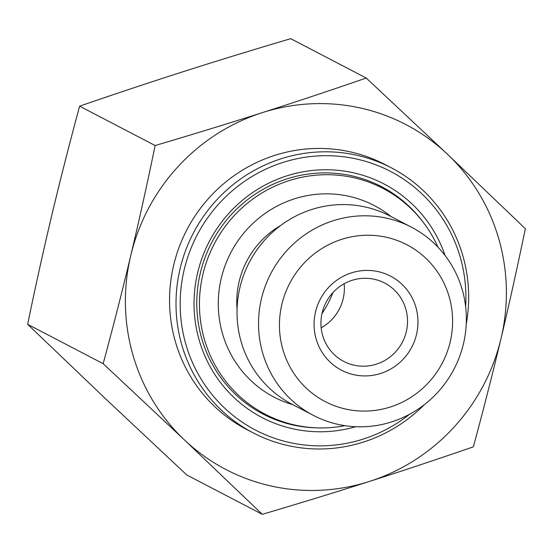 <?xml version="1.0" encoding="UTF-8"?>
<svg xmlns="http://www.w3.org/2000/svg" width="553" height="553" viewBox="0 0 553 553"><rect width="100%" height="100%" fill="white"/><g stroke="black" fill="none" stroke-linecap="round" stroke-linejoin="round"><path stroke-width="0.83" d="M344.146 283.744A44.212 43.044 -62.5 0 1 321.175 327.805M79.625 106.169L155.137 145.536C193.225 134.275 228.956 123.305 262.316 112.639C295.682 101.966 330.321 90.436 366.231 78.035L290.719 38.669C252.631 49.929 216.9 60.899 183.541 71.572C150.174 82.238 115.536 93.775 79.625 106.169C69.429 143.842 60.222 179.919 52.003 214.398C43.791 248.878 35.669 285.521 27.65 324.321L105.575 398.796L186.769 474.965L262.281 514.331L184.356 439.863A194.532 189.389 117.5 0 0 369.459 481.428C336.1 492.101 300.369 503.071 262.281 514.331M473.375 446.831C437.464 459.225 402.826 470.762 369.459 481.428A194.532 189.389 117.5 0 0 500.997 338.602C492.778 373.081 483.571 409.158 473.375 446.831M525.35 228.679C517.332 267.479 509.209 304.122 500.997 338.602A194.532 189.389 117.5 0 0 447.425 154.204L525.35 228.679M366.231 78.035L447.425 154.204A194.532 189.389 117.5 0 0 262.316 112.639A194.532 189.389 117.5 0 0 130.785 255.465A194.532 189.389 117.5 0 0 184.356 439.863L103.162 363.687C113.365 326.021 122.572 289.945 130.785 255.465C138.997 220.986 147.119 184.343 155.137 145.536M321.984 313.565A101.199 98.524 117.5 0 0 332.934 292.565M376.406 364.144A44.212 43.044 -62.5 0 1 343.793 361.441A44.212 43.044 -62.5 0 1 326.063 302.339A44.212 43.044 -62.5 0 1 384.667 283.032A44.212 43.044 -62.5 0 1 407.298 325.807A44.212 43.044 -62.5 0 1 376.406 364.144M380.63 373.462A53.053 51.65 117.5 0 0 401.893 284.214A53.053 51.65 117.5 0 0 315.542 311.83A53.053 51.65 117.5 0 0 380.63 373.462M390.377 406.987A88.425 86.088 -62.5 0 1 281.885 304.274A88.425 86.088 -62.5 0 1 425.81 258.244A88.425 86.088 -62.5 0 1 390.377 406.987M391.662 421.884A106.107 103.3 117.5 0 0 465.799 329.871A106.107 103.3 117.5 0 0 411.494 227.214A106.107 103.3 117.5 0 0 386.996 218.255A106.107 103.3 117.5 0 0 265.378 285.804A106.107 103.3 117.5 0 0 313.392 415.393A106.107 103.3 117.5 0 0 391.662 421.884M411.494 227.214L389.976 215.995A106.107 103.3 117.5 0 0 365.478 207.036A106.107 103.3 117.5 0 0 243.866 274.585A106.107 103.3 117.5 0 0 291.88 404.174L313.392 415.393M316.834 427.863A128.213 124.826 -62.5 0 1 263.069 414.086A128.213 124.826 -62.5 0 1 205.052 257.504A128.213 124.826 -62.5 0 1 352.005 175.875A128.213 124.826 -62.5 0 1 381.605 186.7A128.213 124.826 -62.5 0 1 423.688 222.894M445.075 255.507A131.752 128.268 117.5 0 0 353.54 172.812A131.752 128.268 117.5 0 0 194.034 304.841A131.752 128.268 117.5 0 0 355.821 426.722M409.579 414.259A145.895 142.045 -62.5 0 1 363.231 439.068A145.895 142.045 -62.5 0 1 182.214 328.309A145.895 142.045 -62.5 0 1 315.473 156.091A145.895 142.045 -62.5 0 1 465.647 306.715M466.22 324.279A149.434 145.487 117.5 0 0 391.413 167.884A149.434 145.487 117.5 0 0 193.329 233.145A149.434 145.487 117.5 0 0 253.26 432.902A149.434 145.487 117.5 0 0 363.487 442.047A149.434 145.487 117.5 0 0 424.31 404.672M391.413 167.884L384.971 164.524A149.434 145.487 117.5 0 0 186.879 229.778A149.434 145.487 117.5 0 0 246.811 429.543L253.26 432.902M27.65 324.321L103.162 363.687M237.064 309.21A86.655 84.367 -62.5 0 1 280.73 225.444M292.896 404.706A108.098 105.236 -62.5 0 1 230.808 252.68A108.098 105.236 -62.5 0 1 390.992 216.527M344.941 425.672A127.328 123.962 -62.5 0 1 265.267 414.238A127.328 123.962 -62.5 0 1 214.205 244.025A127.328 123.962 -62.5 0 1 382.987 188.421A127.328 123.962 -62.5 0 1 437.99 247.191M261.638 413.333A128.213 124.826 117.5 0 0 281.636 421.282M398.139 197.801A128.213 124.826 117.5 0 0 380.167 185.967M382.987 188.421L377.616 185.621M265.267 414.238L259.896 411.432"/></g></svg>
